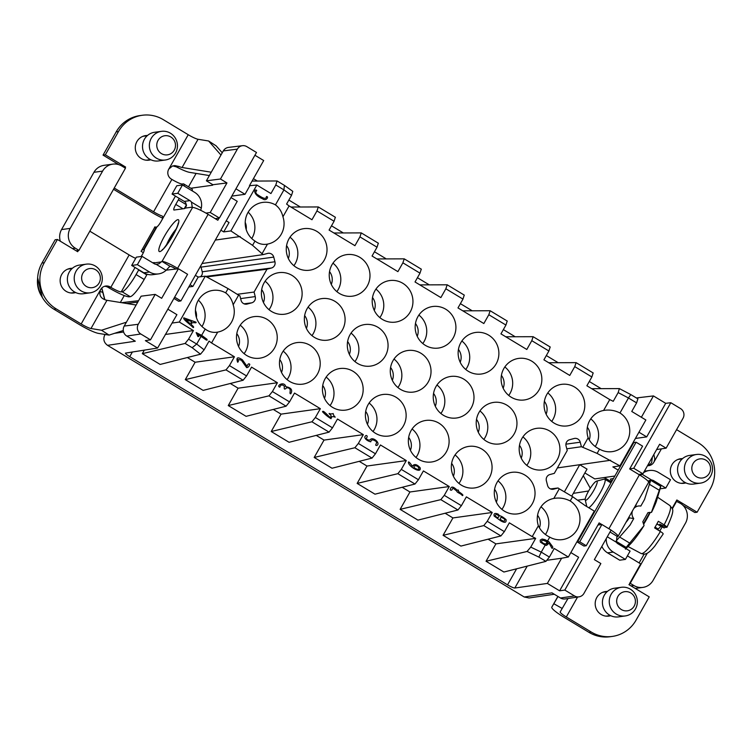 <?xml version="1.0" encoding="UTF-8"?>
<svg xmlns="http://www.w3.org/2000/svg" width="752" height="752" viewBox="0 0 752 752"><rect width="100%" height="100%" fill="white"/><g stroke="black" fill="none" stroke-linecap="round" stroke-linejoin="round"><path stroke-width="1.13" d="M141.667 250.275L141.075 251.309L143.35 252.681M196.103 173.411L188.508 186.834M554.271 594.249L529.107 597.981L524.229 596.994L551.996 592.867L560.503 598.009A7.304 7.097 82.2 0 0 565.156 598.94L579.021 596.844A7.097 6.9 -97.8 0 1 574.509 595.932L564.818 590.076L559.62 590.818L547.362 583.42L561.603 558.247L547.221 560.24M527.218 566.115L514.819 588.026C513.494 587.961 511.069 586.898 507.534 584.84L129.729 356.664C126.844 354.878 125.424 353.694 125.462 353.111L157.61 348.035L145.362 340.637L150.485 339.848L140.793 333.991A7.097 6.9 -97.8 0 1 138.283 324.272L155.185 294.389L141.113 296.185L124.212 326.067A7.304 7.097 -97.8 0 0 126.797 336.069L135.304 341.211L107.536 345.337L524.229 596.994M107.536 345.337C103.832 342.555 102.921 339.039 104.81 334.772L105.976 334.602M120.358 302.473L124.268 295.574M76.14 250.773L78.96 250.388L125.452 168.213L121.805 166.013A14.467 14.044 82.2 0 0 112.8 164.133L104.143 165.318A14.467 14.044 82.2 0 0 93.944 172.302L61.542 229.576A14.467 14.044 82.2 0 0 60.32 241.223M155.73 227.311L154.931 226.822L154.339 227.865L156.36 227.057A38.568 5.678 29.5 0 1 156.632 226.963L157.008 226.803A6.025 1.128 121.1 0 0 161.022 221.558L175.432 196.093M190.829 188.244L212.609 185.208L212.882 184.729L206.396 180.809L220.468 179.014L237.369 149.131A7.097 6.9 -97.8 0 1 246.806 146.621L256.488 152.477L219.405 218.033L210.231 212.496L205.945 213.089M256.836 185.03L230.883 230.92L252.569 245.331L254.984 241.063A21.009 20.407 -97.8 0 1 245.584 219.02A21.009 20.407 -97.8 0 1 262.354 202.467A21.009 20.407 -97.8 0 1 275.448 204.892L283.927 189.899L275.805 184.973L270.946 193.555L256.836 185.03L249.448 185.716L263.689 160.533L254.928 155.241M253.433 178.666L257.381 181.053M288.862 200.06L300.349 206.997M331.5 225.807L343.316 232.951M374.458 251.76L386.284 258.895M417.426 277.704L429.251 284.848M460.393 303.658L472.209 310.792M503.361 329.602L515.176 336.746M546.328 355.555L558.144 362.69M589.295 381.499L601.111 388.643M656.637 449.546L666.122 448.164L683.023 418.281A7.097 6.9 -97.8 0 0 680.513 408.562L670.822 402.715L665.699 403.326L653.441 395.928L636.371 397.94M514.819 588.026L547.362 583.42M150.485 339.848L187.577 274.292L178.403 268.746L161.671 298.309L155.185 294.389M206.396 180.809L223.297 150.926A7.304 7.097 -97.8 0 1 228.552 147.392L242.482 145.691M220.468 179.014L226.954 182.933L210.231 212.496M212.882 184.729L226.954 182.933M178.403 268.746L166.22 270.156M138.556 300.706L121.58 302.671M215.251 218.672L219.405 218.033M629.734 468.844L633.739 468.27L642.913 473.807L659.636 444.244L666.122 448.164M597.962 524.99L601.91 524.52L611.085 530.066L594.362 559.629L600.848 563.539L583.937 593.422A7.097 6.9 -97.8 0 1 579.021 596.844M642.913 473.807L638.777 474.465M613.491 478.451L610.398 479.099L611.874 481.308M604.335 477.539L611.545 481.891M670.822 402.715L633.739 468.27M665.699 403.326L646.701 436.893L638.946 432.212M635.412 438.454L646.701 436.893M601.91 524.52L564.818 590.076M583.279 530.592L584.05 530.489M570.853 552.57L578.608 557.251L559.62 590.818M570.204 500.964A21.009 20.407 -97.8 0 1 577.235 529.474A21.009 20.407 -97.8 0 1 561.998 539.673A21.009 20.407 -97.8 0 1 549.74 537.135C544.476 534.54 540.688 530.752 538.376 525.761A20.971 20.37 -97.8 0 1 553.829 498.444L554.431 498.341C559.93 497.533 565.184 498.407 570.204 500.964L572.62 496.696L585.018 505.504L594.306 511.106L568.343 556.997L561.603 558.247M538.376 525.761L532.219 536.637L535.687 538.366L530.743 547.099L541.252 552.128L549.74 537.135M541.252 552.128L549.383 557.053L545.943 561.359L503.887 572.028L486.055 561.255L527.077 551.46L530.743 547.099M568.343 556.997L554.233 548.471L549.383 557.053M299.39 304.081A20.971 20.37 -97.8 0 1 284.181 314.261A20.971 20.37 -97.8 0 1 261.583 296.194A20.971 20.37 -97.8 0 1 278.503 272.713A20.971 20.37 -97.8 0 1 298.535 281.68A20.971 20.37 -97.8 0 1 299.39 304.081M367.249 286.033A20.971 20.37 -97.8 0 1 352.039 296.222A20.971 20.37 -97.8 0 1 329.432 278.146A20.971 20.37 -97.8 0 1 346.362 254.674A20.971 20.37 -97.8 0 1 366.393 263.632A20.971 20.37 -97.8 0 1 367.249 286.033M317.466 374.026A20.971 20.37 -97.8 0 1 302.257 384.206A20.971 20.37 -97.8 0 1 279.659 366.13A20.971 20.37 -97.8 0 1 296.579 342.658A20.971 20.37 -97.8 0 1 316.611 351.616A20.971 20.37 -97.8 0 1 317.466 374.026M385.325 355.978A20.971 20.37 -97.8 0 1 370.116 366.158A20.971 20.37 -97.8 0 1 347.509 348.091A20.971 20.37 -97.8 0 1 364.429 324.61A20.971 20.37 -97.8 0 1 384.469 333.578A20.971 20.37 -97.8 0 1 385.325 355.978M453.174 337.93A20.971 20.37 -97.8 0 1 437.974 348.12A20.971 20.37 -97.8 0 1 415.367 330.043A20.971 20.37 -97.8 0 1 432.287 306.572A20.971 20.37 -97.8 0 1 452.328 315.53A20.971 20.37 -97.8 0 1 453.174 337.93M403.401 425.923A20.971 20.37 -97.8 0 1 388.192 436.104A20.971 20.37 -97.8 0 1 365.585 418.027A20.971 20.37 -97.8 0 1 382.505 394.556A20.971 20.37 -97.8 0 1 402.546 403.523A20.971 20.37 -97.8 0 1 403.401 425.923M471.25 407.875A20.971 20.37 -97.8 0 1 456.05 418.056A20.971 20.37 -97.8 0 1 433.443 399.989A20.971 20.37 -97.8 0 1 450.363 376.508A20.971 20.37 -97.8 0 1 470.404 385.475A20.971 20.37 -97.8 0 1 471.25 407.875M539.109 389.837A20.971 20.37 -97.8 0 1 523.9 400.017A20.971 20.37 -97.8 0 1 501.302 381.941A20.971 20.37 -97.8 0 1 518.222 358.469A20.971 20.37 -97.8 0 1 538.263 367.427A20.971 20.37 -97.8 0 1 539.109 389.837M489.326 477.821A20.971 20.37 -97.8 0 1 474.127 488.001A20.971 20.37 -97.8 0 1 451.52 469.925A20.971 20.37 -97.8 0 1 468.44 446.453A20.971 20.37 -97.8 0 1 488.48 455.421A20.971 20.37 -97.8 0 1 489.326 477.821M557.185 459.773A20.971 20.37 -97.8 0 1 541.976 469.953A20.971 20.37 -97.8 0 1 519.378 451.886A20.971 20.37 -97.8 0 1 536.298 428.405A20.971 20.37 -97.8 0 1 556.339 437.373A20.971 20.37 -97.8 0 1 557.185 459.773M291.532 195.323L283.927 189.899L284.388 185.368L292.791 191.356L291.532 195.323L286.597 204.065L289.088 205.916L282.94 216.792A20.971 20.37 -97.8 0 1 281.314 234.135A20.971 20.37 -97.8 0 1 267.486 244.109L262.044 253.725L263.247 254.58L267.637 253.405A5.132 4.991 -97.8 0 1 273.737 257.099L274.95 261.762A5.132 4.991 -97.8 0 1 271.406 268.022L267.007 269.188L254.073 292.049L255.248 296.589A5.132 4.991 -97.8 0 1 251.704 302.84L247.182 304.043A5.132 4.991 -97.8 0 1 241.072 300.349L239.907 295.827L238.6 295.169L233.158 304.776A20.971 20.37 -97.8 0 1 231.531 322.129A20.971 20.37 -97.8 0 1 217.704 332.102L211.547 342.968L234.427 356.786L229.445 365.604L246.562 375.934L251.544 367.126L277.394 382.74L272.412 391.548L289.52 401.888L294.511 393.07L320.361 408.684L315.379 417.501L332.487 427.832L337.479 419.024L363.329 434.637L358.347 443.445L375.455 453.785L380.446 444.968L406.296 460.581L401.305 469.398L418.422 479.729L423.404 470.921L449.264 486.535L444.272 495.342L461.39 505.682L466.372 496.865L492.231 512.479L487.24 521.296L504.357 531.626L509.339 522.819L532.219 536.637M572.62 496.696L559.262 488.828L553.829 498.444M559.262 488.828L558.069 487.982L553.679 489.148A5.132 4.991 -97.8 0 1 547.569 485.454L546.366 480.791A5.132 4.991 -97.8 0 1 549.9 474.54L554.309 473.365L567.234 450.514L566.059 445.974A5.132 4.991 -97.8 0 1 569.602 439.723L574.124 438.51A5.132 4.991 -97.8 0 1 580.234 442.204L581.409 446.726L597.107 453.409L599.523 449.141C594.259 446.547 590.47 442.759 588.149 437.777L582.715 447.393M588.149 437.777A20.971 20.37 -97.8 0 1 603.602 410.46L604.213 410.357C609.712 409.549 614.967 410.423 619.986 412.98L628.465 397.987L618.163 392.591L619.375 388.596L591.702 388.681M593.121 372.964L591.862 376.959L586.88 385.767L609.759 399.585L603.602 410.46M550.154 347.02L548.894 351.005L543.912 359.823L569.762 375.436L574.754 366.619L576.098 362.643L548.734 362.727M507.186 321.066L505.936 325.061L500.945 333.869L526.804 349.483L531.786 340.675L533.13 336.699L505.767 336.783M464.228 295.113L462.969 299.108L457.977 307.925L483.837 323.539L488.819 314.721L490.163 310.745L462.8 310.83M421.261 269.169L420.001 273.164L415.019 281.972L440.869 297.585L445.851 288.777L447.196 284.801L419.842 284.886M378.294 243.216L377.034 247.211L372.052 256.028L397.902 271.641L402.884 262.824L404.228 258.848L376.874 258.932M335.326 217.272L334.067 221.257L329.085 230.074L354.935 245.688L359.926 236.88L361.261 232.894L333.907 232.988M289.088 205.916L311.967 219.734L316.959 210.927L318.303 206.95L290.939 207.035M532.294 503.765A20.971 20.37 -97.8 0 1 517.094 513.945A20.971 20.37 -97.8 0 1 494.487 495.878A20.971 20.37 -97.8 0 1 511.407 472.397A20.971 20.37 -97.8 0 1 531.448 481.365A20.971 20.37 -97.8 0 1 532.294 503.765M582.076 415.781A20.971 20.37 -97.8 0 1 566.867 425.961A20.971 20.37 -97.8 0 1 544.269 407.894A20.971 20.37 -97.8 0 1 561.189 384.413A20.971 20.37 -97.8 0 1 581.221 393.381A20.971 20.37 -97.8 0 1 582.076 415.781M514.218 433.829A20.971 20.37 -97.8 0 1 499.018 444.009A20.971 20.37 -97.8 0 1 476.411 425.933A20.971 20.37 -97.8 0 1 493.331 402.461A20.971 20.37 -97.8 0 1 513.372 411.429A20.971 20.37 -97.8 0 1 514.218 433.829M446.359 451.867A20.971 20.37 -97.8 0 1 431.159 462.048A20.971 20.37 -97.8 0 1 408.552 443.981A20.971 20.37 -97.8 0 1 425.472 420.5A20.971 20.37 -97.8 0 1 445.513 429.467A20.971 20.37 -97.8 0 1 446.359 451.867M496.141 363.883A20.971 20.37 -97.8 0 1 480.942 374.064A20.971 20.37 -97.8 0 1 458.335 355.997A20.971 20.37 -97.8 0 1 475.255 332.516A20.971 20.37 -97.8 0 1 495.295 341.483A20.971 20.37 -97.8 0 1 496.141 363.883M428.283 381.931A20.971 20.37 -97.8 0 1 413.083 392.112A20.971 20.37 -97.8 0 1 390.476 374.035A20.971 20.37 -97.8 0 1 407.396 350.564A20.971 20.37 -97.8 0 1 427.437 359.522A20.971 20.37 -97.8 0 1 428.283 381.931M360.434 399.97A20.971 20.37 -97.8 0 1 345.224 410.15A20.971 20.37 -97.8 0 1 322.617 392.083A20.971 20.37 -97.8 0 1 339.547 368.602A20.971 20.37 -97.8 0 1 359.578 377.57A20.971 20.37 -97.8 0 1 360.434 399.97M410.207 311.986A20.971 20.37 -97.8 0 1 395.007 322.166A20.971 20.37 -97.8 0 1 372.4 304.099A20.971 20.37 -97.8 0 1 389.32 280.618A20.971 20.37 -97.8 0 1 409.361 289.586A20.971 20.37 -97.8 0 1 410.207 311.986M342.357 330.025A20.971 20.37 -97.8 0 1 327.148 340.214A20.971 20.37 -97.8 0 1 304.541 322.138A20.971 20.37 -97.8 0 1 321.471 298.666A20.971 20.37 -97.8 0 1 341.502 307.624A20.971 20.37 -97.8 0 1 342.357 330.025M274.499 348.073A20.971 20.37 -97.8 0 1 259.29 358.253A20.971 20.37 -97.8 0 1 236.692 340.186A20.971 20.37 -97.8 0 1 253.612 316.705A20.971 20.37 -97.8 0 1 273.653 325.672A20.971 20.37 -97.8 0 1 274.499 348.073M324.281 260.089A20.971 20.37 -97.8 0 1 309.072 270.269A20.971 20.37 -97.8 0 1 286.465 252.202A20.971 20.37 -97.8 0 1 303.394 228.721A20.971 20.37 -97.8 0 1 323.426 237.688A20.971 20.37 -97.8 0 1 324.281 260.089M275.448 204.892C279.236 207.693 281.737 211.66 282.94 216.792M267.486 244.109L266.255 244.306C262.119 244.729 258.359 243.648 254.984 241.063M252.569 245.331L262.044 253.725M211.547 342.968L209.056 341.098L204.121 349.84L196.714 344.04L192.174 347.706L185.114 343.448L188.573 339.152L196.704 344.059L205.202 329.047A21.009 20.407 -97.8 0 1 195.802 307.004A21.009 20.407 -97.8 0 1 212.572 290.451A21.009 20.407 -97.8 0 1 225.666 292.885L228.082 288.618L238.6 295.169M225.666 292.885C229.463 295.677 231.954 299.644 233.158 304.776M188.573 339.152L193.433 330.57L179.324 322.044L205.277 276.163L228.082 288.618M217.704 332.102L216.482 332.29C212.346 332.713 208.586 331.632 205.202 329.047M619.986 412.98A21.009 20.407 -97.8 0 1 627.008 441.49A21.009 20.407 -97.8 0 1 611.78 451.689A21.009 20.407 -97.8 0 1 599.523 449.141M597.107 453.409L619.902 465.864L645.865 419.983L631.755 411.457L636.615 402.875L628.465 397.987M609.759 399.585L613.218 401.324L618.163 392.591M254.073 292.049L237.218 294.305M267.007 269.188L206.574 276.943M200.239 276.792A4.493 4.371 82.2 0 0 202.222 271.792L201.019 267.12A4.493 4.371 82.2 0 0 200.605 266.076M263.247 254.58L202.053 263.52M240.161 236.523L215.307 240.085M558.069 487.982L550.558 488.932M581.409 446.726L566.792 448.803M557.382 467.923L610.624 460.262M535.687 538.366L495.888 543.884L486.055 561.255M488.104 539.184L495.888 543.884M504.357 531.626L500.917 535.932L460.92 546.084L443.088 535.311L483.78 525.582L487.24 521.296M492.231 512.479L452.92 517.931L443.088 535.311M445.146 513.24L452.92 517.931M461.39 505.682L457.949 509.988L417.952 520.13L400.12 509.358L440.822 499.638L444.272 495.342M449.264 486.535L409.953 491.987L400.12 509.358M402.179 487.287L409.953 491.987M418.422 479.729L414.982 484.034L374.985 494.186L357.153 483.414L397.855 473.685L401.305 469.398M406.296 460.581L366.985 466.033L357.153 483.414M359.212 461.333L366.985 466.033M375.455 453.785L372.024 458.09L332.027 468.233L314.186 457.46L354.888 447.741L358.347 443.445M363.329 434.637L324.018 440.089L314.186 457.46M316.244 435.389L324.018 440.089M332.487 427.832L329.056 432.137L289.059 442.289L271.218 431.516L311.92 421.787L315.379 417.501M320.361 408.684L281.051 414.136L271.218 431.516M273.277 409.436L281.051 414.136M289.52 401.888L286.089 406.193L246.092 416.335L228.26 405.563L268.953 395.843L272.412 391.548M277.394 382.74L238.093 388.192L228.26 405.563M230.309 383.492L238.093 388.192M246.562 375.934L243.122 380.239L203.125 390.391L185.293 379.619L225.985 369.89L229.445 365.604M234.427 356.786L195.125 362.238L185.293 379.619M187.342 357.538L195.125 362.238M204.121 349.84L200.483 354.211L160.157 364.438L142.325 353.666L185.114 343.448M622.976 460.431L623.502 460.75M618.191 470.132L612.861 466.917L619.902 465.864M641.371 417.266L653.441 395.928M584.868 472.942L594.757 478.911L614.863 476.025M195.37 275.335L198.199 277.046L192.888 286.427L190.059 284.726M167.837 309.175L176.917 314.656L157.61 348.035M226.22 220.806L229.04 222.517L223.729 231.907L220.909 230.197M154.404 227.847L141.724 250.256L143.679 249.467A38.568 5.678 -150.5 0 1 143.952 249.373L144.215 249.42A6.025 1.128 121.1 0 1 142.476 254.345L141.169 256.488M162.629 218.174A19.279 2.839 29.5 0 1 151.293 212.102L113.533 189.288M682.948 505.344L694.839 512.526L697.123 512.215L676.856 499.977L676.151 501.217L680.363 503.351A14.467 14.044 -97.8 0 1 685.486 523.138L653.074 580.412A14.467 14.044 -97.8 0 1 633.87 585.526L630.223 583.317L628.954 584.642L649.22 596.881L636.07 620.127A33.746 32.768 82.2 0 1 612.269 636.427A33.746 32.768 82.2 0 1 591.26 632.037L566.303 616.969A9.644 1.419 29.5 0 1 560.193 611.912L567.976 598.517M676.715 501.142L672.307 508.935M662.164 526.861L659.767 531.1M647.284 553.162L630.223 583.317M112.8 164.133A14.467 14.044 82.2 0 0 102.601 171.118L70.199 228.392A14.467 14.044 82.2 0 0 75.313 248.188L78.96 250.388M99.922 291.372L102.845 292.462M676.151 501.217L672.109 508.352M639.125 562.947L644.116 554.121M657.821 529.897L658.442 528.806M627.412 555.869L640.695 563.887L629.659 583.402M583.298 475.715L590.273 488.255M126.684 303.498L137.766 302.116M198.199 277.046L205.277 276.163M230.883 230.92L223.729 231.907M235.931 188.818L245.011 194.298L249.758 185.904M231.795 196.122L245.011 194.298M172.17 323.05L179.324 322.044M188.771 287.001L192.888 286.427M592.125 514.96L592.651 515.28M571.727 496.17L587.03 469.116L579.736 464.708L564.385 491.846M588.637 490.962L573.306 493.378M586.814 524.341L587.34 524.661M193.433 330.57L165.29 334.471M144.346 350.094L142.325 353.666M637.865 398.88L636.615 402.875M275.805 184.973L277.046 180.969L252.07 181.072M628.475 397.968L630.787 394.574L619.375 388.596M545.943 561.359L538.883 557.1L541.243 552.147M537.558 515.28A12.634 12.267 -97.8 0 1 539.428 527.81M545.435 534.512A20.36 19.778 82.2 0 0 546.178 533.318A20.36 19.778 82.2 0 0 540.989 506.839M587.34 427.296A12.634 12.267 -97.8 0 1 589.211 439.826M595.217 446.528A20.36 19.778 82.2 0 0 595.951 445.325A20.36 19.778 82.2 0 0 590.762 418.855M195.435 310.369A12.634 12.267 -97.8 0 1 196.404 317.504M201.968 326.518A20.36 19.778 82.2 0 0 202.448 325.719A20.36 19.778 82.2 0 0 198.368 300.189M245.208 222.376A12.634 12.267 -97.8 0 1 246.186 229.52M251.751 238.525A20.36 19.778 82.2 0 0 252.221 237.735A20.36 19.778 82.2 0 0 248.151 212.205M501.913 509.367A20.36 19.778 82.2 0 0 503.21 507.365A20.36 19.778 82.2 0 0 498.021 480.895M494.59 489.336A12.634 12.267 -97.8 0 1 496.348 502.157M519.482 445.334A12.634 12.267 -97.8 0 1 521.239 458.165M526.804 465.375A20.36 19.778 82.2 0 0 528.101 463.373A20.36 19.778 82.2 0 0 522.913 436.893M551.695 421.383A20.36 19.778 82.2 0 0 552.983 419.381A20.36 19.778 82.2 0 0 547.804 392.901M544.373 401.342A12.634 12.267 -97.8 0 1 546.131 414.173M451.623 463.382A12.634 12.267 -97.8 0 1 453.381 476.204M458.946 483.414A20.36 19.778 82.2 0 0 460.243 481.421A20.36 19.778 82.2 0 0 455.054 454.941M483.837 439.422A20.36 19.778 82.2 0 0 485.134 437.42A20.36 19.778 82.2 0 0 479.945 410.949M476.514 419.39A12.634 12.267 -97.8 0 1 478.272 432.212M501.405 375.398A12.634 12.267 -97.8 0 1 503.163 388.22M508.728 395.43A20.36 19.778 82.2 0 0 510.025 393.428A20.36 19.778 82.2 0 0 504.836 366.957M415.978 457.47A20.36 19.778 82.2 0 0 417.275 455.468A20.36 19.778 82.2 0 0 412.087 428.988M408.665 437.429A12.634 12.267 -97.8 0 1 410.413 450.26M433.547 393.437A12.634 12.267 -97.8 0 1 435.305 406.268M440.869 413.478A20.36 19.778 82.2 0 0 442.167 411.476A20.36 19.778 82.2 0 0 436.978 384.996M465.761 369.486A20.36 19.778 82.2 0 0 467.058 367.484A20.36 19.778 82.2 0 0 461.869 341.004M458.438 349.445A12.634 12.267 -97.8 0 1 460.196 362.267M365.698 411.485A12.634 12.267 -97.8 0 1 367.446 424.307M373.02 431.516A20.36 19.778 82.2 0 0 374.308 429.514A20.36 19.778 82.2 0 0 369.119 403.044M397.902 387.524A20.36 19.778 82.2 0 0 399.199 385.522A20.36 19.778 82.2 0 0 394.01 359.052M390.589 367.493A12.634 12.267 -97.8 0 1 392.337 380.315M415.471 323.501A12.634 12.267 -97.8 0 1 417.228 336.323M422.793 343.532A20.36 19.778 82.2 0 0 424.09 341.53A20.36 19.778 82.2 0 0 418.902 315.06M330.053 405.572A20.36 19.778 82.2 0 0 331.341 403.57A20.36 19.778 82.2 0 0 326.152 377.09M322.73 385.532A12.634 12.267 -97.8 0 1 324.479 398.363M347.621 341.54A12.634 12.267 -97.8 0 1 349.37 354.371M354.944 361.58A20.36 19.778 82.2 0 0 356.232 359.578A20.36 19.778 82.2 0 0 351.043 333.098M379.826 317.588A20.36 19.778 82.2 0 0 381.123 315.586A20.36 19.778 82.2 0 0 375.934 289.106M372.513 297.548A12.634 12.267 -97.8 0 1 374.261 310.369M279.763 359.588A12.634 12.267 -97.8 0 1 281.521 372.409M287.085 379.619A20.36 19.778 82.2 0 0 288.373 377.617A20.36 19.778 82.2 0 0 283.194 351.146M311.977 335.627A20.36 19.778 82.2 0 0 313.264 333.625A20.36 19.778 82.2 0 0 308.076 307.154M304.654 315.596A12.634 12.267 -97.8 0 1 306.402 328.417M329.545 271.604A12.634 12.267 -97.8 0 1 331.294 284.425M336.868 291.635A20.36 19.778 82.2 0 0 338.156 289.633A20.36 19.778 82.2 0 0 332.967 263.162M244.118 353.675A20.36 19.778 82.2 0 0 245.415 351.673A20.36 19.778 82.2 0 0 240.226 325.193M236.795 333.634A12.634 12.267 -97.8 0 1 238.553 346.465M261.687 289.642A12.634 12.267 -97.8 0 1 263.444 302.464M269.009 309.683A20.36 19.778 82.2 0 0 270.297 307.681A20.36 19.778 82.2 0 0 265.118 281.201M293.9 265.682A20.36 19.778 82.2 0 0 295.188 263.689A20.36 19.778 82.2 0 0 289.999 237.209M286.578 245.65A12.634 12.267 -97.8 0 1 288.326 258.472M679.554 458.946A12.389 12.032 -97.8 0 1 681.218 459.002M684.48 482.887A12.389 12.032 -97.8 0 1 682.901 483.386M647.641 465.714A7.229 7.022 82.2 0 0 651.702 462.311L652.369 457.084M604.42 591.758A12.389 12.032 -97.8 0 1 606.074 591.815M609.346 615.691A12.389 12.032 -97.8 0 1 607.757 616.189M612.269 636.427L609.994 636.737A33.746 32.768 -97.8 0 1 588.976 632.347L564.028 617.279A19.279 2.839 29.5 0 1 551.799 607.165A19.279 2.839 29.5 0 1 551.808 607.155L558.012 596.505M609.994 531.993L617.608 536.599A4.822 0.902 -58.9 0 0 616.875 537.078L616.405 542.286L607.287 536.778M601.826 524.529L599.137 522.913L586.222 545.736L579.736 541.816L636.098 442.214L642.584 446.133L629.668 468.957L639.397 474.832A14.467 2.124 29.5 0 1 648.562 482.417L618.041 536.373A14.467 2.124 -150.5 0 0 611.038 530.141M599.494 524.811L598.432 524.172M586.222 545.736L583.947 546.046L577.461 542.136L633.814 442.524L636.098 442.214M579.736 541.816L577.461 542.136M643.533 472.717A14.467 14.044 -97.8 0 1 658.329 472.378L670.493 479.729L665.793 488.029L660.228 488.791M640.544 475.537L641.794 474.089L651.627 480.03A4.822 4.681 -97.8 0 1 653.629 480.678L665.793 488.029M648.431 482.652L649.625 482.493L648.45 481.769M651.627 480.03L649.051 480.613L648.205 481.412L650.029 481.177M601.844 546.384A14.467 14.044 82.2 0 0 607.55 552.842L619.704 560.193L625.401 559.413L613.247 552.071A14.467 14.044 -97.8 0 1 606.262 538.582M625.401 559.413L630.101 551.113L617.937 543.762A4.822 4.681 -97.8 0 1 616.405 542.286M635.261 507.111A14.467 2.717 -58.9 0 0 636.295 504.329A14.467 2.717 -58.9 0 0 636.436 503.859M625.918 522.452A14.467 2.717 -58.9 0 0 629.33 517.846L628.935 517.103M625.908 548.575L626.19 547.4L643.994 525.639A34.338 6.448 121.1 0 1 631.172 543.235L625.429 549.204M633.72 508.662A7.717 7.492 -97.8 0 1 640.807 506.077L644.53 499.497L650.452 481.148M629.33 517.846L633.739 518.57A7.717 7.492 -97.8 0 1 632.441 510.918M633.739 518.57L630.016 525.15L615.954 541.214L626.19 547.4M643.599 524.351A28.924 5.433 -58.9 0 0 650.189 512.535L649.361 512.356M663.038 534.042C663.49 533.741 662.606 532.886 660.388 531.485L654.597 527.913A28.322 5.32 -58.9 0 0 658.32 521.277L664.11 524.849C666.328 526.25 667.212 527.096 666.761 527.406L659.664 524.172L664.054 527.942L656.919 523.862M661.027 526.203L656.844 524.012M655.058 527.133L658.226 529.023L654.644 527.838M660.98 526.268L658.226 529.023M657.145 528.468L654.879 527.434M666.009 527.096L664.345 527.885M656.167 501.988A34.338 6.448 121.1 0 1 651.514 512.356L650.189 512.535M651.514 512.356L647.961 512.648L642.8 521.785L644.032 525.31M651.542 512.027L660.707 486.384M649.756 512.591L643.421 523.787M653.855 454.471L654.813 459.162L653.977 462.001A7.229 7.022 -97.8 0 1 647.491 465.714M676.593 429.655L698.335 442.787A33.746 32.768 82.2 0 1 710.273 488.979L697.123 512.215M685.862 482.887A12.389 12.032 -97.8 0 1 671.95 464.717A12.389 12.032 -97.8 0 1 682.543 458.626M553.848 603.724L562.233 608.481M610.718 615.7A12.389 12.032 -97.8 0 1 596.806 597.53A12.389 12.032 -97.8 0 1 607.4 591.439M585.216 499.149L577.545 500.193M696.484 454.481L689.65 455.411A14.467 14.044 82.2 0 0 677.693 471.645A14.467 14.044 82.2 0 0 693.57 484.072L700.403 483.141A14.467 14.044 -97.8 0 1 684.677 471.57A14.467 14.044 -97.8 0 1 696.484 454.481A14.467 14.044 -97.8 0 1 712.031 465.197A14.467 14.044 -97.8 0 1 700.403 483.141M698.768 459.105A9.644 9.362 82.2 0 0 694.547 475.189A9.644 9.362 82.2 0 0 710.226 471.015A9.644 9.362 82.2 0 0 698.768 459.105M621.349 587.293L614.516 588.224A14.467 14.044 82.2 0 0 602.559 604.458A14.467 14.044 82.2 0 0 618.435 616.884L625.269 615.944A14.467 14.044 -97.8 0 1 609.534 604.382A14.467 14.044 -97.8 0 1 621.349 587.293A14.467 14.044 -97.8 0 1 636.888 598.009A14.467 14.044 -97.8 0 1 625.269 615.944M623.634 591.909A9.644 9.362 82.2 0 0 619.404 607.992A9.644 9.362 82.2 0 0 635.092 603.828A9.644 9.362 82.2 0 0 623.634 591.909M596.486 481.177A11.092 2.077 -58.9 0 0 593.168 484.203A11.092 2.077 -58.9 0 0 585.235 499.807A11.092 2.077 -58.9 0 0 592.99 491.78A11.092 2.077 -58.9 0 0 596.486 481.177L604.11 479.146A16.873 3.168 121.1 0 1 604.787 479.193A16.873 3.168 121.1 0 1 600.246 492.757A16.873 3.168 121.1 0 1 588.788 507.779M125.067 167.978L125.593 167.047L105.327 154.809L118.478 131.562L116.193 131.873A33.746 32.768 -97.8 0 1 139.994 115.573L142.278 115.263A33.746 32.768 82.2 0 0 118.478 131.562M123.901 167.273L125.593 167.047M74.298 292.556A12.389 12.032 -97.8 0 1 72.709 293.054M69.363 268.614A12.389 12.032 -97.8 0 1 71.026 268.671M147.148 274.245A6.749 1.269 -58.9 0 0 146.772 274.894L144.196 279.453A19.279 3.619 121.1 0 1 130.246 296.683L129.335 296.805A19.279 2.839 -150.5 0 1 108.561 287.631L107.978 287.283A7.229 7.022 82.2 0 0 104.631 286.286M123.29 330.504L109.059 335.101L98.521 333.399A19.279 2.839 29.5 0 1 78.885 324.281L53.928 309.213A33.746 32.768 -97.8 0 1 41.999 263.021L55.14 239.785L57.425 239.474L77.691 251.713L78.396 250.463M89.826 231.193L129.156 254.947L110.835 287.32L107.978 287.283M130.246 296.683L122.134 291.785L121.222 291.908L135.04 267.477M110.835 287.32A9.644 1.419 -150.5 0 0 121.222 291.908M184.184 186.026A19.279 3.619 -58.9 0 0 183.761 183.967L191.873 188.865A19.279 3.619 121.1 0 1 192.286 190.923M186.449 204.76L184.268 208.614M175.968 269.028L175.31 268.624A4.822 0.705 -150.5 0 0 170.112 266.34A4.822 0.902 -58.9 0 0 169.388 266.819L166.07 270.306A14.467 14.044 -97.8 0 1 149.535 272.017L137.381 264.666L142.072 256.366L136.375 257.146L131.675 265.447L143.839 272.788A14.467 14.044 82.2 0 0 152.844 274.668L158.54 273.888M142.278 115.263A33.746 32.768 82.2 0 1 163.287 119.653L188.235 134.721L168.843 169.003A7.229 7.022 -97.8 0 0 171.306 179.061L171.888 179.418A9.644 1.419 -150.5 0 0 182.275 184.005L183.187 183.873A19.279 3.619 -58.9 0 1 183.761 183.967M122.134 291.785A19.279 3.619 -58.9 0 0 136.084 274.555L144.196 279.453M146.772 274.894L138.669 269.996L136.084 274.555M154.263 262.674L152.6 262.73M154.028 262.533A4.822 0.902 121.1 0 1 154.179 262.551A4.822 0.902 121.1 0 1 154.292 262.88L154.066 263.614M166.07 270.306L156.237 264.366L159.001 263.755L161.276 261.922A4.822 0.902 121.1 0 1 162.009 261.442L192.531 207.486A4.822 0.902 121.1 0 1 192.39 207.467A4.822 0.902 121.1 0 1 192.268 207.138L191.459 202.109L201.292 208.05L200.728 210.334M184.231 201.404L172.067 194.063L176.767 185.763L182.463 184.983L177.763 193.283L189.927 200.634L184.231 201.404A4.822 4.681 82.2 0 1 185.763 202.89L186.468 205.597L185.293 208.097A4.822 0.902 121.1 0 1 184.56 208.577L174.079 210.015A6.749 1.269 121.1 0 1 173.872 209.977A6.749 1.269 121.1 0 1 175.771 204.422L183.009 208.793M186.449 204.741L178.356 199.853L175.771 204.422M178.356 199.853A19.279 3.619 -58.9 0 0 179.183 198.359M178.318 268.755L177.585 268.314A14.467 2.124 -150.5 0 0 162.009 261.442L170.112 266.34M192.531 207.486A14.467 2.124 29.5 0 1 208.116 214.367L217.836 220.242L219.058 218.089M230.986 197.55L237.237 201.329L180.884 300.932L174.633 297.162M216.275 219.293L216.755 218.447M180.884 300.932L178.609 301.251L173.919 298.422M156.237 264.366A4.822 4.681 -97.8 0 1 154.235 263.717L142.072 256.366M137.381 264.666L131.675 265.447M182.463 184.983L194.618 192.324A14.467 14.044 -97.8 0 1 201.292 208.05M189.927 200.634A4.822 4.681 -97.8 0 1 191.459 202.109M172.067 194.063L177.763 193.283M135.68 258.378A9.644 1.419 29.5 0 1 129.156 254.947M110.253 286.973A7.229 7.022 -97.8 0 0 100.561 289.689C98.973 294.211 100.11 297.416 103.983 299.315A9.644 1.419 -150.5 0 0 106.953 300.311L136.112 305.03M126.402 322.204L101.52 330.231L90.983 328.53A9.644 1.419 29.5 0 1 81.169 323.971L56.212 308.903L53.928 309.213M109.059 335.101L101.52 330.231M41.999 263.021L44.274 262.711L57.425 239.474M44.274 262.711A33.746 32.768 82.2 0 0 56.212 308.903M75.67 292.556A12.389 12.032 -97.8 0 1 60.254 282.31A12.389 12.032 -97.8 0 1 72.352 268.295M161.022 221.558C162.911 218.531 163.259 216.679 162.047 215.984L162.366 216.144M162.611 216.388L162.047 215.984A9.644 1.419 29.5 0 1 153.577 211.791L114.238 188.038M118.854 164.66L103.043 155.119L105.327 154.809M103.043 155.119L116.193 131.873M188.235 134.721A9.644 1.419 -150.5 0 0 198.058 139.28L208.595 140.981L220.975 155.044M222.244 152.797L216.134 145.85L208.595 140.981M209.366 175.564L189.626 172.368A19.279 2.839 29.5 0 1 176.4 166.878L172.781 165.91M211.256 172.217L182.087 167.499A9.644 1.419 29.5 0 1 179.117 166.512L176.4 166.878M168.843 169.003L172.462 166.023L174.765 165.59L179.117 166.512M149.432 159.744A12.389 12.032 -97.8 0 1 147.853 160.242M144.506 135.811A12.389 12.032 -97.8 0 1 146.17 135.868M161.436 131.346L154.602 132.277A14.467 14.044 82.2 0 0 142.645 148.511A14.467 14.044 82.2 0 0 158.522 160.937L165.355 159.997A14.467 14.044 -97.8 0 1 149.629 148.435A14.467 14.044 -97.8 0 1 161.436 131.346A14.467 14.044 -97.8 0 1 176.983 142.062A14.467 14.044 -97.8 0 1 165.355 159.997M163.72 135.962A9.644 9.362 82.2 0 0 159.499 152.045A9.644 9.362 82.2 0 0 175.178 147.881A9.644 9.362 82.2 0 0 163.72 135.962M150.814 159.753A12.389 12.032 -97.8 0 1 135.398 149.498A12.389 12.032 -97.8 0 1 147.495 135.492M86.301 264.149L79.468 265.089A14.467 14.044 82.2 0 0 67.511 281.314A14.467 14.044 82.2 0 0 83.387 293.741L90.221 292.81A14.467 14.044 -97.8 0 1 74.486 281.239A14.467 14.044 -97.8 0 1 86.301 264.149A14.467 14.044 -97.8 0 1 101.84 274.865A14.467 14.044 -97.8 0 1 90.221 292.81M88.586 268.774A9.644 9.362 82.2 0 0 84.356 284.858A9.644 9.362 82.2 0 0 100.044 280.684A9.644 9.362 82.2 0 0 88.586 268.774M549.092 543.076L546.61 545.36L545.181 545.191L540.378 542.126L540.218 540.068L542.117 539.034L544.965 539.645L548.998 541.807L552.72 546.826L552.748 548.161L551.893 548.227L549.092 543.076M547.155 543.621L547.898 542.314L547.089 541.825L542.784 540.162L541.637 540.773L541.731 542.004L543.019 543.141L545.726 544.222L547.155 543.621M206.424 340.12L197.964 334.255L198.801 336.511L197.945 336.586L196.14 332.572L201.658 335.317L206.922 339.246L207.185 340.064L206.424 340.12M506.068 519.651C506.491 522.687 504.761 523.091 500.86 520.882L494.158 516.079C493.556 513.456 494.882 512.808 498.153 514.124C500.541 517.263 499.854 514.293 506.068 519.651M503.99 521.296C505.654 519.886 504.695 518.579 501.105 517.385C499.46 518.805 500.418 520.111 503.99 521.296M497.909 517.63C499.629 516.539 499.074 515.477 496.245 514.443C494.534 515.543 495.089 516.605 497.909 517.63M408.477 461.963C409.248 461.991 410.536 463.458 412.34 466.353C414.108 463.589 416.711 464.059 420.142 467.753C421.797 474.493 407.575 466.043 408.477 461.963M414.183 465.967C412.679 468.026 418.657 470.291 419.052 468.91C418.338 466.334 416.711 465.356 414.183 465.967M370.764 441.791C367.249 441.17 362.473 437.438 366.186 435.446C367.568 435.831 367.54 436.837 366.111 438.472C367.897 440.193 369.326 440.55 370.407 439.535C372.917 436.442 380.991 443.407 376.837 445.466C373.678 445.541 378.679 442.58 375.314 440.954C372.71 439.347 371.197 439.629 370.764 441.791M331.068 418.695C328.06 416.956 325.221 414.643 322.533 411.767C322.993 409.577 328.041 415.95 330.184 417.388C332.694 415.339 329.216 414.568 329.15 413.45C330.419 414.023 331.754 414.051 333.174 413.534C333.456 415.095 334.142 416.288 335.232 417.116C333.935 417.059 331.679 415.348 331.068 418.695M286.747 387.769C284.529 389.874 283.767 389.414 284.472 386.387C282.244 384.281 280.703 384.545 279.838 387.177C275.721 385.926 284.247 380.644 285.826 386.697C291.212 387.665 292.866 390.025 290.789 393.785C288.345 394.01 293.026 387.957 286.747 387.769M237.623 362.201C235.978 357.369 237.594 356.589 242.445 359.86L247.041 366.318C247.887 363.921 248.799 363.272 249.796 364.344C249.156 366.497 248.113 367.587 246.656 367.625L241.307 360.105L237.858 359.484C238.544 360.998 238.459 361.909 237.623 362.201M183.77 317.852L195.952 322.147C197.156 324.027 190.811 320.794 191.431 324.826C193.612 326.49 194.176 327.411 193.132 327.59C190.35 324.45 182.868 319.497 183.77 317.852M254.665 191.431C255.266 189.748 255.962 189.485 256.742 190.641C255.454 191.741 255.558 193.001 257.062 194.411C260.54 196.535 266.029 200.746 266.471 196.516C269.301 196.535 265.973 201.63 262.711 198.848C257.861 196.798 255.182 194.326 254.665 191.431M191.628 321.593L185.631 319.478C187.718 320.747 190.435 326.039 191.628 321.593M462.273 495.512C460.675 493.246 456.953 492.767 456.793 491.103L452.883 487.935C452.159 490.154 451.275 490.765 450.204 489.778C451.256 484.655 454.828 488.067 457.244 490.313C458.269 489.712 458.645 490.013 458.363 491.225C459.416 492.457 464.445 495.154 462.405 495.606L462.273 495.512M560.503 598.009L574.509 595.932M126.797 336.069L140.793 333.991M124.212 326.067L138.283 324.272M223.297 150.926L237.369 149.131M591.862 376.959L574.754 366.619M548.894 351.005L531.786 340.675M505.936 325.061L488.819 314.721M462.969 299.108L445.851 288.777M420.001 273.164L402.884 262.824M377.034 247.211L359.926 236.88M334.067 221.257L316.959 210.927M247.182 304.043L245.913 304.203M251.704 302.84L244.033 303.817M255.248 296.589L240.621 298.6M271.406 268.022L205.71 276.426M274.95 261.762L202.222 271.792M273.737 257.099L201.019 267.12M553.679 489.148L552.4 489.308M580.234 442.204L565.918 444.178M538.883 557.1L527.077 551.46M500.917 535.932L483.78 525.582M457.949 509.988L440.822 499.638M414.982 484.034L397.855 473.685M372.024 458.09L354.888 447.741M329.056 432.137L311.92 421.787M286.089 406.193L268.953 395.843M243.122 380.239L225.985 369.89M200.483 354.211L192.174 347.706M631.05 585.911L633.87 585.526M72.493 248.574L75.313 248.188M93.944 172.302L102.601 171.118M61.542 229.576L70.199 228.392M101.821 287.988L104.838 299.663M114.548 333.333L123.601 331.989M507.534 584.84L516.615 568.803M132.399 351.955L129.729 356.664M608.894 528.741L639.397 474.832M651.787 480.932L653.629 480.678M613.247 552.071L607.55 552.842M629.678 543.094L619.441 536.909M660.388 531.485A27.956 5.245 121.1 0 1 650.508 545.886A27.956 5.245 121.1 0 1 641.052 553.463L628.099 546.544M657.803 497.354L669.957 505.607A27.956 5.245 121.1 0 1 664.11 524.849M649.258 484.203L659.495 490.379M653.977 462.001L661.422 448.85M551.799 607.165L557.881 596.421L551.808 607.155M566.303 616.969L577.564 597.06M588.976 632.347L591.26 632.037M649.427 462.301A26.517 25.747 82.2 0 0 648.44 465.413M144.215 249.42L157.008 226.803M141.273 256.479L142.476 254.345M161.276 261.922L154.292 262.88M185.293 208.097L192.268 207.138M181.655 185.095L182.275 184.005M173.223 235.019A18.565 3.487 121.1 0 1 158.813 249.758A18.565 3.487 121.1 0 1 174.473 222.075A18.565 3.487 121.1 0 1 173.223 235.019M208.116 214.367L177.585 268.314M143.839 272.788L149.535 272.017M176.212 228.965A13.743 2.576 -58.9 0 0 166.38 245.237M90.983 328.53L106.953 300.311M100.561 289.689L81.169 323.971M171.888 179.418L153.577 211.791M182.087 167.499L198.058 139.28M116.748 163.391A26.517 25.747 82.2 0 0 117.321 164.265M156.36 227.057L143.679 249.467M37.6 278.654A26.517 25.747 82.2 0 0 41.858 296.589M635.252 588.449L642.875 587.397M104.688 299.606L101.708 288.101M284.284 185.302L277.15 180.997M318.303 206.95L335.43 217.3M361.261 232.894L378.397 243.244M404.228 258.848L421.364 269.197M447.196 284.801L464.332 295.141M490.163 310.745L507.299 321.095M533.13 336.699L550.257 347.039M576.098 362.643L593.225 372.992M637.969 398.908L630.834 394.603M649.324 470.508L644.398 471.175M634.359 507.534L636.352 506.613M663.161 534.005L654.889 545.971C646.391 556.442 643.703 554.074 641.052 553.463M669.957 505.607C671.733 509.245 676.65 506.604 666.949 527.255M660.641 486.958L656.308 501.622M660.848 486.412L650.612 480.227M682.29 458.852L677.966 459.444M685.551 482.737L681.237 483.329M648.356 465.45L649.22 462.668M607.146 591.664L602.831 592.256M610.417 615.55L606.093 616.132M610.962 482.925L604.787 479.193M594.334 512.3L593.807 511.98M585.235 499.807L586.776 506.566M178.252 224.152L178.121 223.41C178.083 222.63 179.183 223.626 173.082 235.094C165.543 246.383 161.971 251.196 162.357 249.514L163.071 249.288M147.242 135.717L142.918 136.309M150.503 159.603L146.189 160.185M117.227 164.246L116.616 163.316M72.098 268.53L67.783 269.113M75.36 292.406L71.045 292.998M42.262 297.303L37.647 277.695"/></g></svg>
